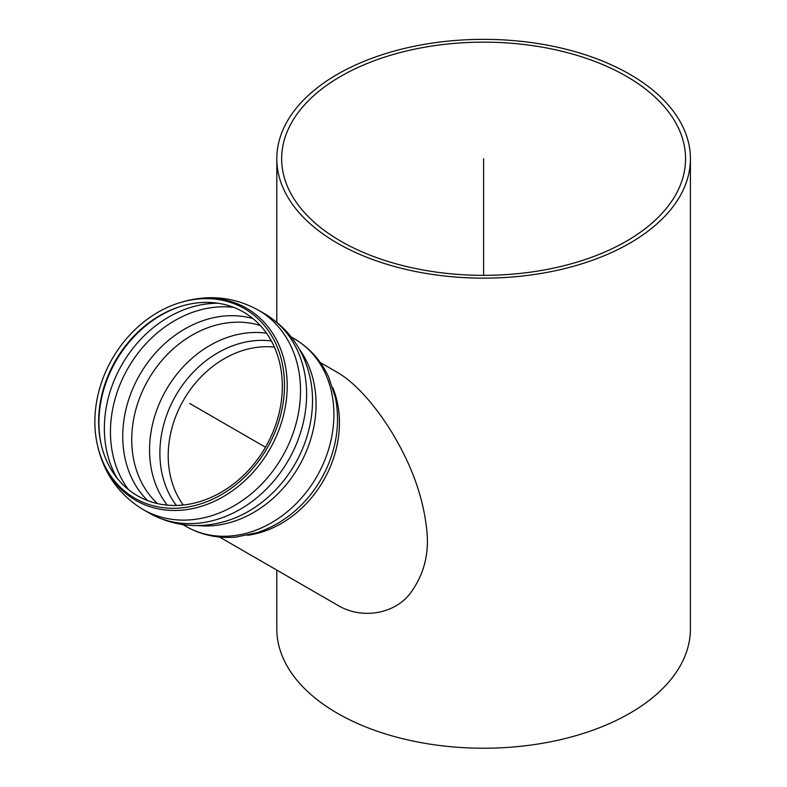 <?xml version="1.0" encoding="UTF-8"?>
<svg xmlns="http://www.w3.org/2000/svg" width="787" height="787" viewBox="0 0 787 787"><rect width="100%" height="100%" fill="white"/><g stroke="black" fill="none" stroke-linecap="round" stroke-linejoin="round"><path stroke-width="1.18" d="M337.377 243.173A206.804 119.398 0 0 0 562.754 269.056A206.804 119.398 0 0 0 690.415 158.748A206.804 119.398 0 0 0 483.612 39.35A206.804 119.398 0 0 0 276.808 158.748A206.804 119.398 0 0 0 337.377 243.173M340.81 241.196A201.954 116.604 180 0 1 281.657 158.748A201.954 116.604 180 0 1 483.612 42.154A201.954 116.604 180 0 1 685.575 158.748A201.954 116.604 180 0 1 560.895 266.468A201.954 116.604 180 0 1 340.81 241.196M690.415 158.748L690.415 628.823A206.804 119.398 180 0 1 562.754 739.141A206.804 119.398 180 0 1 337.377 713.258A206.804 119.398 180 0 1 276.808 628.823L276.808 570.093M258.372 310.157L264.462 313.679A115.148 94.017 -60 0 0 264.462 313.679C288.18 328.051 303.32 349.044 309.891 376.639A110.888 90.535 -60 0 1 294.909 464.202A110.888 90.535 -60 0 1 226.558 520.974C199.377 529.08 173.632 526.454 149.323 513.114A115.148 94.017 -60 0 0 288.317 460.395A115.148 94.017 -60 0 0 264.471 313.679L258.372 310.157C234.073 296.817 208.339 294.19 181.167 302.287C208.339 294.19 234.073 296.817 258.372 310.157A115.148 94.017 -60 0 1 282.218 456.883A115.148 94.017 -60 0 1 143.224 509.592L149.323 513.114M244.432 308.642A109.491 89.393 -60 0 0 179.79 302.7A109.491 89.393 -60 0 0 97.48 445.265A109.491 89.393 -60 0 0 242.858 478.703A109.491 89.393 -60 0 0 244.432 308.642M243.517 312.075A106.058 86.59 -60 0 0 180.902 306.33A106.058 86.59 -60 0 0 101.179 444.419A106.058 86.59 -60 0 0 241.993 476.804A106.058 86.59 -60 0 0 243.517 312.075M309.094 496.479A103.461 84.475 -60 0 0 309.891 495.505C295.459 513.213 277.978 525.568 257.447 532.573L236.1 537.059C218.058 538.652 201.334 535.091 185.929 526.375A108.331 88.449 -60 0 0 316.689 476.784A108.331 88.449 -60 0 0 294.259 338.744L291.239 337.003L294.249 338.744A108.331 88.449 -60 0 0 294.249 338.744C309.507 347.726 320.948 360.436 328.592 376.855L335.39 397.583C339.581 418.861 337.623 440.179 329.497 461.536A103.461 84.475 -60 0 0 329.95 460.356M219.553 537.039L337.377 605.065C360.928 619.467 392.772 614.44 409.063 594.893C424.104 575.484 429.899 552.907 426.456 527.182C423.062 498.869 413.46 470.616 397.661 442.412C383.751 416.972 360.239 385.6 337.377 372.389L320.309 362.532M483.612 158.748L483.612 275.352M189.687 403.456L265.485 447.223M97.48 445.265L97.804 446.662A110.888 90.535 -60 0 0 173.042 510.478A110.888 90.535 -60 0 0 269.597 449.593A110.888 90.535 -60 0 0 246.636 308.297A110.888 90.535 -60 0 0 181.167 302.287L179.79 302.7M181.59 306.123A107.455 87.731 -60 0 0 101.336 445.108M218.186 303.261A111.361 90.918 -60 0 0 122.054 364.411A111.361 90.918 -60 0 0 117.155 478.24M233.729 307.383A111.361 90.918 -60 0 0 128.153 367.932A111.361 90.918 -60 0 0 128.507 489.642M252.853 318.519A107.396 87.691 -60 0 0 139.811 374.661A107.396 87.691 -60 0 0 147.7 500.63M260.3 325.503A104.543 85.36 -60 0 0 148.35 379.59A104.543 85.36 -60 0 0 157.479 503.582M266.527 333.206A104.543 85.36 -60 0 0 166.175 389.88A104.543 85.36 -60 0 0 167.267 505.136M271.358 340.948A100.343 81.937 -60 0 0 175.835 395.458A100.343 81.937 -60 0 0 176.386 505.441M274.397 347.106A96.968 79.172 -60 0 0 183.627 399.953A96.968 79.172 -60 0 0 183.233 504.998M247.482 535.298A100.756 82.261 -60 0 0 323.427 480.67A100.756 82.261 -60 0 0 332.763 387.598M308.937 496.666L309.891 495.505A103.461 84.475 -60 0 0 321.017 479.283A103.461 84.475 -60 0 0 329.497 461.536L330.048 460.1M197.685 525.559A108.331 88.449 -60 0 0 298.863 466.494A108.331 88.449 -60 0 0 299.434 349.33M276.808 322.208L276.808 158.748M97.804 446.662C104.386 474.246 119.516 495.22 143.224 509.592M185.929 526.375L182.909 524.634"/></g></svg>
